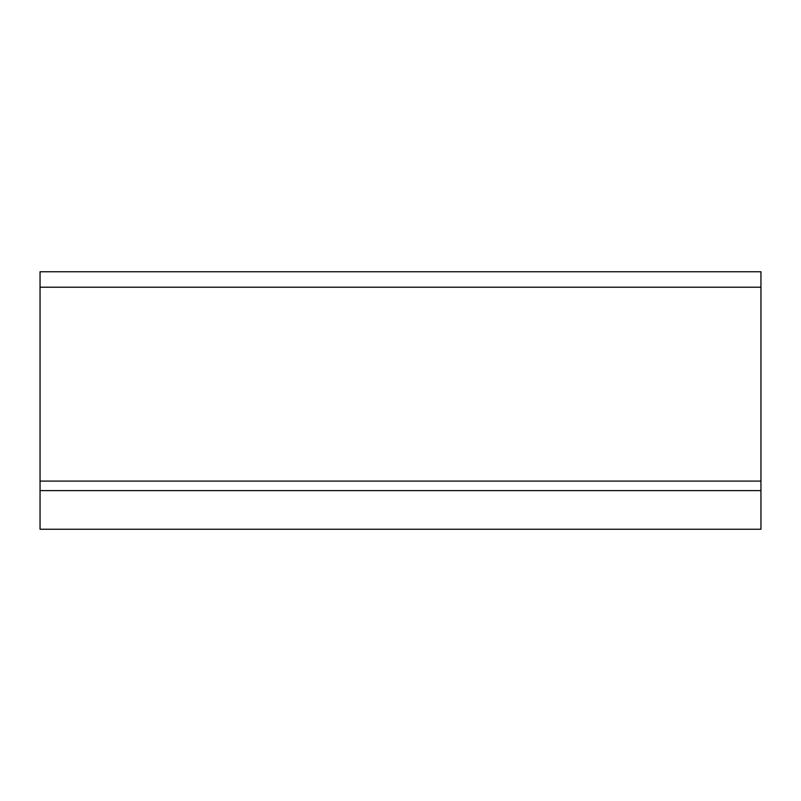 <?xml version="1.0" encoding="UTF-8"?>
<svg xmlns="http://www.w3.org/2000/svg" width="801" height="801" viewBox="0 0 801 801"><rect width="100%" height="100%" fill="white"/><g stroke="black" fill="none" stroke-linecap="round" stroke-linejoin="round"><path stroke-width="1.2" d="M760.95 271.769L760.95 529.231L40.05 529.231L40.05 271.769L760.95 271.769M760.95 490.613L40.05 490.613M760.95 481.091L40.05 481.091M40.05 287.219L760.95 287.219"/></g></svg>
